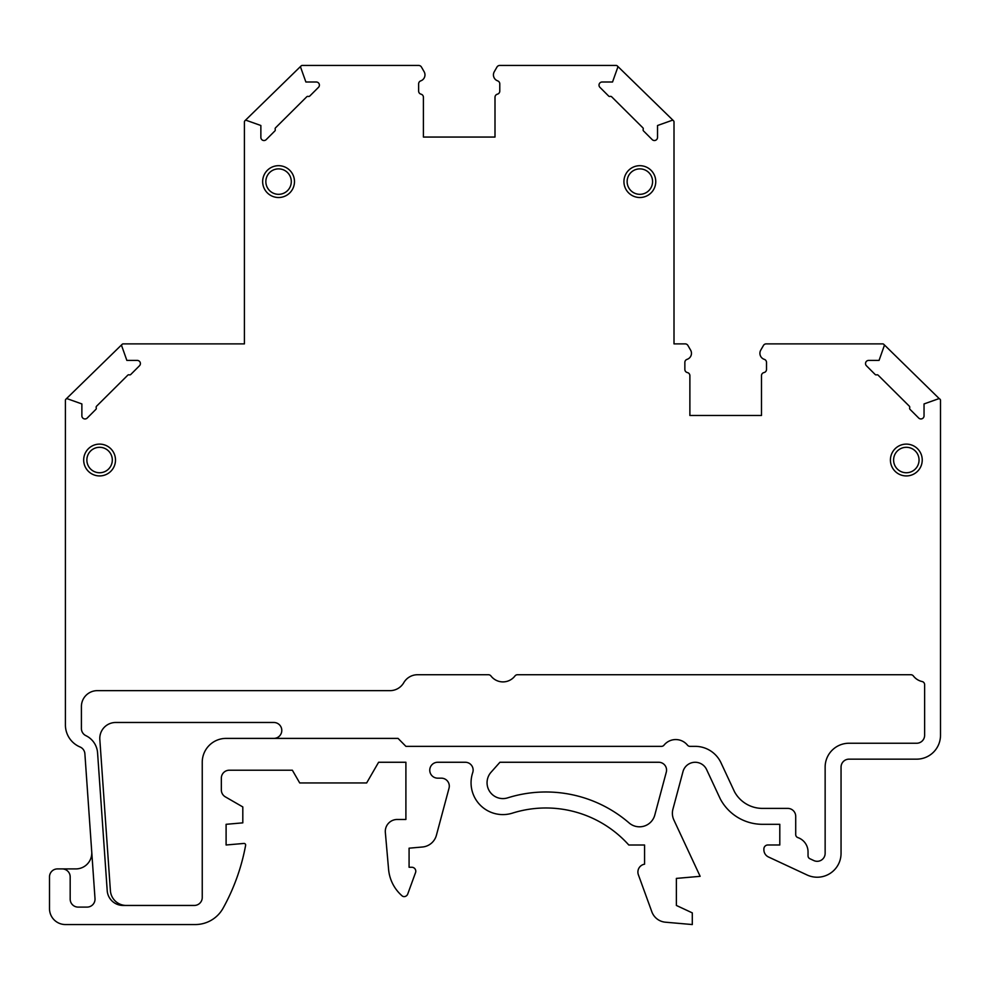 <?xml version="1.0" encoding="UTF-8"?>
<svg xmlns="http://www.w3.org/2000/svg" width="990" height="990" viewBox="0 0 990 990"><rect width="100%" height="100%" fill="white"/><g stroke="black" fill="none" stroke-linecap="round" stroke-linejoin="round"><path stroke-width="1.49" d="M316.256 81.997L305.873 81.997L300.737 67.58A1.596 1.596 0 0 1 302.235 65.451L418.683 65.451A3.18 3.18 0 0 1 421.443 67.048L424.005 71.503A6.361 6.361 0 0 1 420.75 80.871A3.18 3.18 0 0 0 418.634 83.878L418.634 91.092A3.18 3.18 0 0 0 421.022 94.174A3.18 3.18 0 0 1 423.411 97.255L423.411 137.053L495 137.053L495 97.255A3.18 3.18 0 0 1 497.388 94.174A3.18 3.18 127.8 0 0 499.777 91.092L499.777 83.878A3.18 3.18 0 0 0 497.661 80.871A6.361 6.361 0 0 1 494.406 71.503L496.968 67.048A3.18 3.18 -30 0 1 499.727 65.451L616.164 65.451A1.596 1.596 0 0 1 617.673 67.58L612.538 81.997L602.155 81.997A3.131 3.131 0 0 0 599.94 87.355L608.615 96.018A1.572 1.572 0 0 0 610.149 96.426A1.572 1.572 0 0 1 611.684 96.81L642.807 127.747A1.572 1.572 76.8 0 1 643.191 129.368A1.572 1.572 0 0 0 643.562 130.977L652.187 139.602A3.131 3.131 0 0 0 657.533 137.387L657.533 125.507L671.876 120.409A1.596 1.596 0 0 1 674.004 121.906L674.004 343.877L685.154 343.877A3.18 3.18 0 0 1 687.914 345.461L690.488 349.916A6.361 6.361 0 0 1 687.06 359.358A3.18 3.18 0 0 0 684.857 362.377L684.857 369.443A3.18 3.18 0 0 0 687.369 372.562A3.18 3.18 0 0 1 689.882 375.668L689.882 415.478L761.483 415.478L761.483 375.668A3.18 3.18 0 0 1 763.995 372.562A3.18 3.18 0 0 0 766.508 369.443L766.508 362.377A3.18 3.18 54 0 0 764.305 359.358A6.361 6.361 0 0 1 760.877 349.928L763.451 345.461A3.18 3.18 0 0 1 766.211 343.877L882.672 343.877A1.596 1.596 0 0 1 884.169 346.005L879.046 360.422L868.651 360.422A3.131 3.131 0 0 0 866.436 365.768L875.111 374.443A1.572 1.572 -165.5 0 0 876.657 374.839A1.572 1.572 14.1 0 1 878.192 375.235L909.315 406.172A1.572 1.572 76.8 0 1 909.686 407.793A1.572 1.572 0 0 0 910.07 409.402L918.695 418.028A3.131 3.131 0 0 0 924.041 415.8L924.041 403.932L938.371 398.834A1.596 1.596 0 0 1 940.5 400.331L940.5 735.285A23.871 23.871 0 0 1 916.629 759.157L849.012 759.157A7.957 7.957 0 0 0 841.054 767.114L841.054 853.355A23.871 23.871 0 0 1 807.098 874.987L768.475 856.981A7.957 7.957 0 0 1 763.884 849.766L763.884 848.975A3.972 3.972 0 0 1 767.869 844.99L779.798 844.99L779.798 824.311L762.473 824.311A47.73 47.73 0 0 1 720.262 798.868L706.588 769.539A12.61 12.61 0 0 0 682.989 771.606L672.928 809.177A15.84 15.84 -92.7 0 0 673.868 819.968L700.14 876.323L676.38 878.402L676.38 905.454L692.295 912.879L692.295 924.549L665.416 922.197A15.914 15.914 0 0 1 651.841 911.79L638.377 874.764A7.957 7.957 -100 0 1 644.564 864.196L644.564 845.015L628.798 845.015A111.325 111.325 0 0 0 512.449 813.124A31.828 31.828 0 0 1 472.725 772.596A7.833 7.833 0 0 0 465.288 762.263L437.716 762.263A7.957 7.957 0 0 0 429.759 770.22A7.957 7.957 0 0 0 437.716 778.165L441.342 778.165A7.957 7.957 0 0 1 449.027 788.188L436.404 835.275A15.914 15.914 0 0 1 422.421 847.007L409.08 848.183L409.08 867.265L411.803 867.265A3.972 3.972 0 0 1 415.54 872.611L407.744 894.007A3.972 3.972 139.8 0 1 404.724 896.569A3.18 3.18 -164.6 0 1 402.064 895.839A39.773 39.773 0 0 1 388.575 869.307L385.345 832.454A11.93 11.93 0 0 1 397.238 819.473L405.9 819.473L405.9 762.263L378.601 762.263L366.659 782.942L299.71 782.942L292.359 770.22L229.296 770.22A7.957 7.957 0 0 0 221.339 778.165L221.339 789.946A7.957 7.957 0 0 0 225.312 796.839L242.81 806.937L242.81 822.851L226.104 824.311L226.104 844.99L243.911 843.443A1.596 1.596 0 0 1 245.619 845.312A206.836 206.836 0 0 1 223.121 908.139A31.816 31.816 0 0 1 195.278 924.549L65.414 924.549A15.914 15.914 0 0 1 49.5 908.634L49.5 876.868A7.957 7.957 0 0 1 57.457 868.911L62.234 868.911A7.957 7.957 0 0 1 70.179 876.868L70.179 899.143A7.957 7.957 0 0 0 78.136 907.1L87.07 907.1A7.957 7.957 0 0 0 95.003 898.586L84.88 753.749A7.957 7.957 0 0 0 80.029 746.967A23.871 23.871 0 0 1 65.414 724.977L65.414 400.331A1.596 1.596 0 0 1 67.543 398.834L81.873 403.932L81.873 415.8A3.131 3.131 0 0 0 87.231 418.028L95.844 409.402A1.572 1.572 0 0 0 96.228 407.793A1.572 1.572 -76.6 0 1 96.599 406.172L127.722 375.235A1.572 1.572 -15.2 0 1 129.269 374.839A1.572 1.572 -14.5 0 0 130.804 374.443L139.479 365.768A3.131 3.131 0 0 0 137.263 360.422L126.868 360.422L121.745 346.005A1.596 1.596 0 0 1 123.243 343.877L244.419 343.877L244.419 121.906A1.596 1.596 0 0 1 246.535 120.421L260.865 125.507L260.865 137.387A3.131 3.131 0 0 0 266.223 139.602L274.836 130.977A1.572 1.572 103.1 0 0 275.22 129.368A1.572 1.572 -99.4 0 1 275.604 127.747L306.727 96.81A1.572 1.572 -14.5 0 1 308.261 96.426A1.572 1.572 -14.5 0 0 309.796 96.018L318.471 87.355A3.131 3.131 0 0 0 316.256 81.997M639.849 165.689A15.914 15.914 0 0 1 653.623 189.56A15.914 15.914 0 0 1 626.064 189.56A15.914 15.914 0 0 1 639.849 165.689M507.647 797.866A127.326 127.326 0 0 1 629.133 822.962A15.84 15.84 0 0 0 654.786 815.079L666.295 772.126A7.833 7.833 0 0 0 658.721 762.263L499.925 762.263L491.052 772.237A15.84 15.84 0 0 0 507.647 797.866M278.574 165.689A15.914 15.914 0 0 1 292.347 189.56A15.914 15.914 0 0 1 264.788 189.56A15.914 15.914 0 0 1 278.574 165.689M99.594 444.114A15.914 15.914 0 0 1 113.367 467.973A15.914 15.914 0 0 1 85.808 467.973A15.914 15.914 0 0 1 99.594 444.114M906.333 444.114A15.914 15.914 0 0 1 920.106 467.973A15.914 15.914 0 0 1 892.547 467.973A15.914 15.914 0 0 1 906.333 444.114M202.245 897.497A7.957 7.957 0 0 1 194.287 905.454L123.082 905.454A15.914 15.914 0 0 1 107.205 890.654L97.577 752.858A20.679 20.679 0 0 0 85.907 735.669A7.957 7.957 0 0 1 81.403 728.491L81.403 706.551A15.914 15.914 0 0 1 97.317 690.649L389.986 690.649A15.914 15.914 0 0 0 403.772 682.692A15.914 15.914 0 0 1 417.545 674.735L488.441 674.735A3.18 3.18 -153.7 0 1 490.966 675.984A15.11 15.11 0 0 0 514.949 675.984A3.18 3.18 -26.3 0 1 517.473 674.735L910.862 674.735A3.18 3.18 -153.7 0 1 913.399 675.984A15.11 15.11 -147.5 0 0 922.123 681.541A3.18 3.18 0 0 1 924.623 684.647L924.623 735.285A7.957 7.957 0 0 1 916.666 743.243L849.012 743.243A23.871 23.871 0 0 0 825.14 767.114L825.14 853.355A7.957 7.957 0 0 1 813.83 860.57L809.882 858.726A3.18 3.18 0 0 1 808.038 855.843L808.038 851.883A15.11 15.11 0 0 0 797.853 837.59A3.18 3.18 0 0 1 795.712 834.582L795.712 816.354A7.957 7.957 0 0 0 787.755 808.397L762.473 808.397A31.816 31.816 0 0 1 734.506 791.752L721.005 762.807A28.512 28.512 0 0 0 695.166 746.349L689.968 746.349A3.18 3.18 0 0 1 687.493 745.173A15.11 15.11 0 0 0 663.993 745.173A3.18 3.18 0 0 1 661.518 746.349L405.9 746.349L398.054 738.391L226.104 738.391A23.871 23.871 0 0 0 202.245 762.263L202.245 897.497M301.121 65.909L245.025 120.656M122.129 344.334L66.07 399.044M62.234 868.911L75.871 868.911A15.914 15.914 0 0 0 91.773 852.996M939.448 398.834L883.785 344.334M126.275 905.454A15.914 15.914 0 0 1 110.397 890.654L99.829 739.505A15.914 15.914 0 0 1 115.706 722.477L273.846 722.477A7.957 7.957 0 0 1 281.791 730.434A7.957 7.957 0 0 1 273.846 738.391M673.522 120.768L617.364 65.984M278.574 194.325A12.734 12.734 0 0 0 289.6 175.242A12.734 12.734 0 0 0 267.548 175.242A12.734 12.734 0 0 0 278.574 194.325M906.333 472.75A12.734 12.734 0 0 0 917.346 453.655A12.734 12.734 0 0 0 895.307 453.655A12.734 12.734 0 0 0 906.333 472.75M99.594 472.75A12.734 12.734 0 0 0 110.608 453.655A12.734 12.734 0 0 0 88.568 453.655A12.734 12.734 0 0 0 99.594 472.75M639.849 194.325A12.734 12.734 0 0 0 650.876 175.242A12.734 12.734 0 0 0 628.823 175.242A12.734 12.734 0 0 0 639.849 194.325"/></g></svg>

